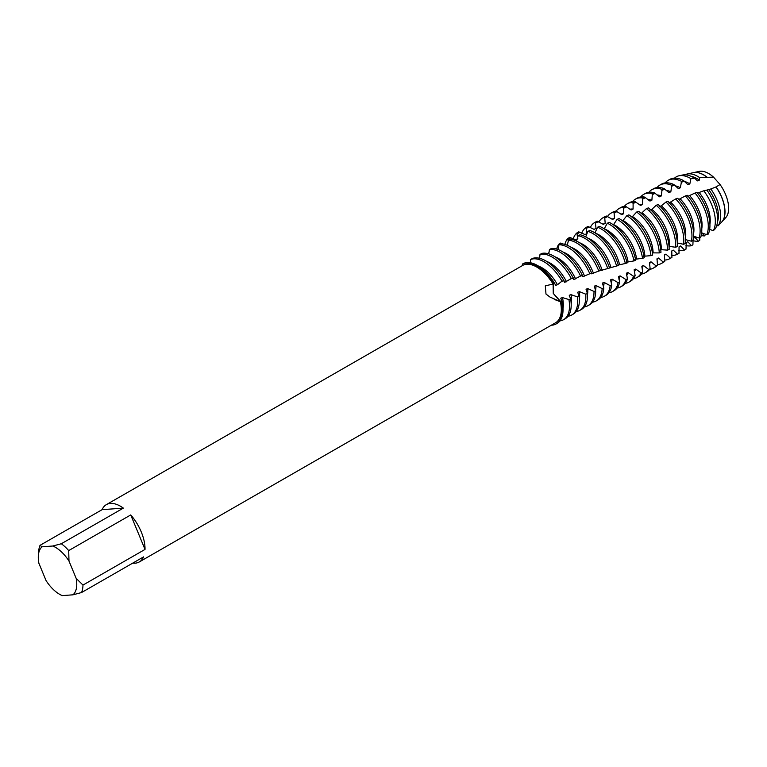 <?xml version="1.0" encoding="UTF-8"?>
<svg xmlns="http://www.w3.org/2000/svg" width="767" height="767" viewBox="0 0 767 767"><rect width="100%" height="100%" fill="white"/><g stroke="black" fill="none" stroke-linecap="round" stroke-linejoin="round"><path stroke-width="1.15" d="M61.005 595.039L62.28 595.614A28.647 14.88 60.1 0 1 61.005 595.039A28.647 14.88 60.1 0 1 46.068 580.6L38.887 563.266A28.647 14.88 60.1 0 1 38.35 555.605L38.666 551.387A33.048 17.171 60.1 0 1 40.047 545.327L102.078 509.681A33.048 17.171 60.1 0 1 106.354 504.638A33.048 17.171 60.1 0 1 123.353 508.109L61.322 543.745A33.048 17.171 60.1 0 1 68.704 550.581L130.735 514.935A33.048 17.171 60.1 0 1 141.253 531.924A33.048 17.171 60.1 0 1 145.021 549.421L82.98 585.068A33.048 17.171 60.1 0 1 81.532 592.546L143.563 556.9A33.048 17.171 60.1 0 1 139.287 561.952A33.048 17.171 60.1 0 1 132.777 563.103M549.987 297.078L545.989 294.049L545.299 285.861L553.093 284.03L553.266 293.435L560.361 301.565L549.987 297.078M561.214 301.91A34.371 17.852 60.1 0 1 556.228 323.904L557.072 323.425A34.371 17.852 -119.9 0 0 562.096 301.642L560.993 301.824L553.266 293.435L553.486 283.694L554.589 283.311A34.371 17.852 -119.9 0 0 527.073 262.563A34.371 17.852 -119.9 0 0 523.247 263.599L522.298 264.136L522.921 265.296A33.048 17.171 60.1 0 1 553.093 284.03M522.921 265.296L106.354 504.638M560.361 301.565A33.048 17.171 60.1 0 1 555.576 322.763L139.287 561.952M62.28 595.614L72.98 594.818L81.532 592.546M82.98 585.068L76.163 578.366A28.647 14.88 60.1 0 1 72.98 594.818M76.163 578.366L68.982 561.032L68.704 550.581M61.322 543.745L52.77 546.018A28.647 14.88 60.1 0 1 68.982 561.032M52.77 546.018L42.07 546.813L40.047 545.327M38.35 555.605A28.647 14.88 60.1 0 1 42.07 546.813M130.735 514.935L145.021 549.421M102.078 509.681L123.353 508.109M693.08 240.09L692.898 244.788L691.489 245.689L687.75 241.71L686.283 242.593L685.986 249.15L684.557 250.023L680.55 245.977L679.063 246.83L678.987 253.359L677.549 254.203L673.273 250.109L671.777 250.943L671.911 257.415L670.454 258.23A34.371 17.852 60.1 0 1 669.668 258.728A34.371 17.852 60.1 0 1 665.42 259.994A34.371 17.852 60.1 0 1 664.558 260.032M677.549 254.203A34.371 17.852 60.1 0 1 673.579 255.306A34.371 17.852 60.1 0 1 671.691 255.296M684.557 250.023A34.371 17.852 60.1 0 1 681.738 250.617A34.371 17.852 60.1 0 1 678.814 250.493M530.639 259.476A34.371 17.852 60.1 0 1 533.573 258.834A34.371 17.852 60.1 0 1 562.01 281.153L563.918 280.617A34.371 17.852 -119.9 0 0 535.241 257.875A34.371 17.852 -119.9 0 0 532.547 258.421L530.639 259.476L530.438 262.755M540.006 254.414A34.371 17.852 60.1 0 1 541.732 254.145A34.371 17.852 60.1 0 1 571.31 278.546L573.208 278.018A34.371 17.852 -119.9 0 0 543.4 253.187A34.371 17.852 -119.9 0 0 541.933 253.388L540.006 254.414L539.594 258.278M549.45 249.496A34.371 17.852 60.1 0 1 549.891 249.448A34.371 17.852 60.1 0 1 580.552 276.024L582.441 275.516A34.371 17.852 -119.9 0 0 551.569 248.489A34.371 17.852 -119.9 0 0 551.396 248.508L549.45 249.496L548.769 253.858M548.51 253.791A34.371 17.852 60.1 0 1 549.191 251.672M556.679 249.093A34.371 17.852 60.1 0 1 558.807 244.251L560.648 243.072L562.652 243.925M599.919 268.757A34.371 17.852 -119.9 0 0 570.533 239.199L568.568 240.119A34.371 17.852 60.1 0 1 598.25 269.716A34.371 17.852 60.1 0 1 598.778 271.039L600.628 270.53A34.371 17.852 -119.9 0 0 599.919 268.757M564.838 244.405A34.371 17.852 60.1 0 1 567.801 238.537L569.651 237.377L576.027 239.86L577.867 238.767M608.087 264.069A34.371 17.852 -119.9 0 0 580.178 234.769L578.203 235.67A34.371 17.852 60.1 0 1 606.409 265.027A34.371 17.852 60.1 0 1 607.742 268.536L609.564 268.019A34.371 17.852 -119.9 0 0 608.087 264.069M573.217 238.949A34.371 17.852 60.1 0 1 576.88 232.957L578.749 231.826L585.048 234.577L586.908 233.504L586.055 227.511L587.944 226.418L594.157 229.41L596.026 228.365L595.317 222.219L597.225 221.145A34.371 17.852 -119.9 0 0 596.285 221.615L594.617 222.583A34.371 17.852 60.1 0 1 595.317 222.219M616.246 259.38A34.371 17.852 -119.9 0 0 589.861 230.503L587.877 231.366A34.371 17.852 60.1 0 1 614.578 260.339A34.371 17.852 60.1 0 1 616.601 266.015L618.394 265.497A34.371 17.852 -119.9 0 0 616.246 259.38M581.702 233.283A34.371 17.852 60.1 0 1 586.055 227.511M624.405 254.692A34.371 17.852 -119.9 0 0 599.573 226.38L597.589 227.205A34.371 17.852 60.1 0 1 622.737 255.651A34.371 17.852 60.1 0 1 625.354 263.474L627.128 262.947A34.371 17.852 -119.9 0 0 624.405 254.692M590.235 227.674A34.371 17.852 60.1 0 1 594.617 222.583M632.574 249.994A34.371 17.852 -119.9 0 0 609.324 222.401L607.33 223.207A34.371 17.852 60.1 0 1 630.905 250.953A34.371 17.852 60.1 0 1 634.002 260.905L635.757 260.377A34.371 17.852 -119.9 0 0 632.574 249.994M598.826 222.114A34.371 17.852 60.1 0 1 602.776 217.886A34.371 17.852 60.1 0 1 604.664 217.071L606.582 216.035A34.371 17.852 -119.9 0 0 604.444 216.927L602.776 217.886M640.733 245.306A34.371 17.852 -119.9 0 0 619.094 218.566L617.09 219.343A34.371 17.852 60.1 0 1 639.064 246.265A34.371 17.852 60.1 0 1 642.535 258.297L644.27 257.76A34.371 17.852 -119.9 0 0 640.733 245.306M648.892 240.617A34.371 17.852 -119.9 0 0 628.873 214.875L626.879 215.623A34.371 17.852 60.1 0 1 647.223 241.576A34.371 17.852 60.1 0 1 650.962 255.641L652.669 255.085A34.371 17.852 -119.9 0 0 648.892 240.617M616.016 211.069A34.371 17.852 -119.9 0 0 612.612 212.238L610.935 213.197A34.371 17.852 60.1 0 1 614.079 212.075L616.016 211.069L621.826 214.655L623.734 213.696L623.571 207.224L625.517 206.256L631.164 209.995L633.082 209.065L633.12 202.536L635.076 201.596L640.541 205.47L642.468 204.559L642.727 198.001L644.692 197.1L649.956 201.069L651.892 200.177L652.381 193.62L654.356 192.747L659.409 196.793L661.346 195.93L662.074 189.391L664.059 188.548L668.891 192.632L670.828 191.798L671.806 185.307L673.8 184.492L678.383 188.605L680.329 187.79L681.556 181.376L683.56 180.59L687.894 184.694L689.84 183.907L690.914 178.625L694.624 178.174L697.414 180.887L699.36 180.12L699.715 177.656L713.511 177.119L720.06 184.531A26.989 14.027 60.1 0 1 725.572 194.502A26.989 14.027 60.1 0 1 725.774 217.579L721.939 221.759A28.734 14.928 60.1 0 1 721.891 221.807M620.896 214.156A28.734 14.928 60.1 0 1 623.053 213.725A28.734 14.928 60.1 0 1 623.734 213.696M616.141 211.155A34.371 17.852 60.1 0 1 619.103 208.509A34.371 17.852 60.1 0 1 623.36 207.243A34.371 17.852 60.1 0 1 623.571 207.224M657.06 235.929A34.371 17.852 -119.9 0 0 638.662 211.318L636.658 212.037A34.371 17.852 60.1 0 1 655.392 236.888A34.371 17.852 60.1 0 1 659.275 252.918L660.962 252.353A34.371 17.852 -119.9 0 0 657.06 235.929M625.517 206.256A34.371 17.852 -119.9 0 0 625.028 206.285A34.371 17.852 -119.9 0 0 620.771 207.55L619.103 208.509M629.87 209.228A28.734 14.928 60.1 0 1 631.222 209.036A28.734 14.928 60.1 0 1 633.082 209.065M624.396 206.342A34.371 17.852 60.1 0 1 627.262 203.821A34.371 17.852 60.1 0 1 631.519 202.555A34.371 17.852 60.1 0 1 633.12 202.536M665.219 231.241A34.371 17.852 -119.9 0 0 648.451 207.886L646.447 208.576A34.371 17.852 60.1 0 1 663.551 232.2A34.371 17.852 60.1 0 1 667.472 250.119L669.131 249.534A34.371 17.852 -119.9 0 0 665.219 231.241M635.076 201.596A34.371 17.852 -119.9 0 0 633.187 201.596A34.371 17.852 -119.9 0 0 628.93 202.862L627.262 203.821M638.882 204.396A28.734 14.928 60.1 0 1 639.381 204.338A28.734 14.928 60.1 0 1 642.468 204.559M632.564 201.654A34.371 17.852 60.1 0 1 635.431 199.132A34.371 17.852 60.1 0 1 639.678 197.867A34.371 17.852 60.1 0 1 642.727 198.001M673.388 226.543A34.371 17.852 -119.9 0 0 658.22 204.578L656.216 205.249A34.371 17.852 60.1 0 1 671.71 227.511A34.371 17.852 60.1 0 1 675.554 247.242L677.194 246.638A34.371 17.852 -119.9 0 0 673.388 226.543M644.692 197.1A34.371 17.852 -119.9 0 0 641.356 196.898A34.371 17.852 -119.9 0 0 637.099 198.174L635.431 199.132M640.723 196.966A34.371 17.852 60.1 0 1 643.59 194.444A34.371 17.852 60.1 0 1 647.847 193.169A34.371 17.852 60.1 0 1 652.381 193.62M681.547 221.855A34.371 17.852 -119.9 0 0 667.971 201.385L665.977 202.037A34.371 17.852 60.1 0 1 679.878 222.814A34.371 17.852 60.1 0 1 683.522 244.27L685.142 243.647A34.371 17.852 -119.9 0 0 681.547 221.855M654.356 192.747A34.371 17.852 -119.9 0 0 649.515 192.21A34.371 17.852 -119.9 0 0 645.258 193.476L643.59 194.444M648.882 192.277A34.371 17.852 60.1 0 1 651.749 189.746A34.371 17.852 60.1 0 1 656.006 188.481A34.371 17.852 60.1 0 1 662.074 189.391M689.706 217.166A34.371 17.852 -119.9 0 0 677.692 198.308L675.698 198.931A34.371 17.852 60.1 0 1 688.037 218.125A34.371 17.852 60.1 0 1 691.374 241.202L692.975 240.56A34.371 17.852 -119.9 0 0 689.706 217.166M664.059 188.548A34.371 17.852 -119.9 0 0 657.674 187.522A34.371 17.852 -119.9 0 0 653.426 188.787L651.749 189.746M691.489 245.689A34.371 17.852 60.1 0 1 689.907 245.929A34.371 17.852 60.1 0 1 685.919 245.603M657.051 187.589A34.371 17.852 60.1 0 1 659.917 185.058A34.371 17.852 60.1 0 1 664.164 183.792A34.371 17.852 60.1 0 1 671.806 185.307M697.874 212.478A34.371 17.852 -119.9 0 0 687.376 195.317L685.391 195.921A34.371 17.852 60.1 0 1 696.196 213.437A34.371 17.852 60.1 0 1 699.12 238.029L700.693 237.367A34.371 17.852 -119.9 0 0 697.874 212.478M673.8 184.492A34.371 17.852 -119.9 0 0 665.842 182.834A34.371 17.852 -119.9 0 0 661.585 184.099L659.917 185.058M699.811 237.741L699.753 240.272L698.353 241.212A34.371 17.852 60.1 0 1 698.066 241.241A34.371 17.852 60.1 0 1 693.013 240.646M665.21 182.901A34.371 17.852 60.1 0 1 668.076 180.37A34.371 17.852 60.1 0 1 672.333 179.104A34.371 17.852 60.1 0 1 681.556 181.376M706.033 207.79A34.371 17.852 -119.9 0 0 697.021 192.431L695.046 193.016A34.371 17.852 60.1 0 1 704.365 208.749A34.371 17.852 60.1 0 1 706.762 234.74L708.305 234.05A34.371 17.852 -119.9 0 0 706.033 207.79M683.56 180.59A34.371 17.852 -119.9 0 0 674.001 178.145A34.371 17.852 -119.9 0 0 669.744 179.411L668.076 180.37M705.784 234.261L704.451 235.91A33.355 17.325 60.1 0 1 701.22 235.498M704.451 235.91L701.987 232.861M674.567 178.117A33.355 17.325 60.1 0 1 678.977 175.787A33.355 17.325 60.1 0 1 680.434 175.585A33.355 17.325 60.1 0 1 690.914 178.625M713.924 202.67A32.262 16.759 -119.9 0 0 706.867 190.101L703.799 190.782A33.355 17.325 60.1 0 1 711.527 204.348A33.355 17.325 60.1 0 1 713.252 230.781L715.323 228.71A32.262 16.759 -119.9 0 0 713.924 202.67M694.624 178.174A32.262 16.759 -119.9 0 0 683.848 174.838A32.262 16.759 -119.9 0 0 682.438 175.039L678.977 175.787M684.941 174.809A30.795 16.002 60.1 0 1 687.117 174.023A30.795 16.002 60.1 0 1 688.469 173.831A30.795 16.002 60.1 0 1 699.715 177.656M721.632 197.263A28.772 14.947 -119.9 0 0 715.975 186.947L710.846 188.97A30.795 16.002 60.1 0 1 717.164 200.398A30.795 16.002 60.1 0 1 718.046 225.92L721.843 221.864A28.772 14.947 -119.9 0 0 721.632 197.263M706.896 177.158A28.772 14.947 -119.9 0 0 694.816 172.441A28.772 14.947 -119.9 0 0 693.55 172.623L687.117 174.023M693.617 172.613A28.734 14.928 60.1 0 1 693.694 172.594A28.734 14.928 60.1 0 1 694.95 172.412A28.734 14.928 60.1 0 1 707.049 177.158M720.06 184.531L716.081 186.899A28.734 14.928 60.1 0 1 721.728 197.196A28.734 14.928 60.1 0 1 721.939 221.759M693.589 236.226L699.12 238.029M701.661 232.785L706.762 234.74M709.935 229.381L713.252 230.781M716.762 225.45L718.046 225.92M698.353 241.212L694.883 237.329L693.378 238.479M670.454 258.23L665.929 254.126L664.423 254.932L664.749 261.326L663.273 262.113L658.508 258.028L656.983 258.805L657.492 265.104L655.996 265.852L651.01 261.806L649.457 262.573L650.138 268.738L648.623 269.466L643.417 265.478L641.854 266.216L642.679 272.237L641.145 272.937L635.738 269.054L634.156 269.763L635.124 275.612L633.561 276.293L627.972 272.525L626.371 273.225L627.454 278.872L625.872 279.524L620.11 275.899L618.49 276.58L619.678 282.016L618.077 282.649L612.162 279.198L610.522 279.859L611.798 285.056L610.168 285.669L604.118 282.409L602.459 283.052L603.792 287.999L602.143 288.593L595.969 285.535L594.291 286.168L595.681 290.846L594.003 291.422L587.733 288.603L586.036 289.226L587.445 293.617L585.748 294.173L579.401 291.633L577.685 292.256L579.104 296.321L577.388 296.877L570.974 294.653L569.239 295.257L570.658 298.996L568.913 299.542L562.46 297.606L560.706 298.2L562.47 302.351M554.455 282.994L555.605 285.343L557.465 284.73L562.01 281.153M563.649 279.917L564.694 282.381L571.31 278.546M573.064 277.501L573.754 279.524L580.552 276.024M582.46 275.248L582.738 276.686L591.587 273.023A34.371 17.852 -119.9 0 0 560.936 243.772L558.98 244.731L557.973 249.524M591.482 273.052L591.635 273.829L598.778 271.039M600.398 270.588L607.742 268.536M609.161 268.076L616.601 266.015M617.799 265.181L625.354 263.474M626.351 262.266L634.002 260.905M634.798 259.304L642.535 258.297M643.158 256.303L650.962 255.641M652.401 252.87L659.275 252.918M660.761 249.668L667.472 250.119M669.045 246.37L675.554 247.242M677.28 242.976L683.522 244.27M685.468 239.62L691.374 241.202M710.846 188.97L706.752 190.13M703.799 190.782L697.251 193.159M695.046 193.016L687.836 196.371M685.391 195.921L678.383 199.669M675.698 198.931L668.901 203.054M665.977 202.037L661.355 205.815L659.409 206.534M656.216 205.249L651.845 209.372L649.898 210.11M646.447 208.576L641.298 213.427M636.658 212.037L631.96 217.138M626.879 215.623L622.66 220.934M617.09 219.343L613.408 224.836M607.33 223.207L604.214 228.834M597.589 227.205L594.971 232.852M587.877 231.366L585.71 236.917M578.203 235.67L576.448 241.049M568.568 240.119L567.206 245.248M568.242 241.797L567.801 238.537M577.618 237.991L576.88 232.957M586.304 233.849L586.908 233.504M597.225 221.145L603.322 224.367L605.201 223.35L604.664 217.071M606.582 216.035L612.545 219.448L614.444 218.461L614.079 212.075M558.922 245.133L558.807 244.251M693.694 172.594L699.236 171.386A26.989 14.027 60.1 0 1 713.511 177.119M708.545 189.372A28.734 14.928 60.1 0 1 717.461 221.884M691.326 176.391A28.734 14.928 60.1 0 1 699.36 180.12M699.168 192.507A28.734 14.928 60.1 0 1 709.935 224.156M684.317 181.357A28.734 14.928 60.1 0 1 689.84 183.907M689.763 195.71A28.734 14.928 60.1 0 1 701.767 228.844M675.181 185.815A28.734 14.928 60.1 0 1 680.329 187.79M680.319 198.989A28.734 14.928 60.1 0 1 693.608 233.532M666.072 190.341A28.734 14.928 60.1 0 1 670.828 191.798M670.847 202.354A28.734 14.928 60.1 0 1 685.439 238.23M656.983 194.952A28.734 14.928 60.1 0 1 661.346 195.93M661.355 205.815A28.734 14.928 60.1 0 1 677.28 242.918M647.923 199.631A28.734 14.928 60.1 0 1 651.892 200.177M651.845 209.372A28.734 14.928 60.1 0 1 669.313 246.265M642.324 213.025A28.734 14.928 60.1 0 1 661.259 249.467M632.804 216.793A28.734 14.928 60.1 0 1 653.11 252.602M604.645 218.125L607.454 216.601A34.371 17.852 60.1 0 1 610.935 213.197M623.293 220.675A28.734 14.928 60.1 0 1 644.865 255.679M611.951 219.151A28.734 14.928 60.1 0 1 614.444 218.461M613.782 224.673A28.734 14.928 60.1 0 1 636.524 258.69M603.035 224.242L603.178 224.165A28.734 14.928 60.1 0 1 605.201 223.35M604.3 228.796A28.734 14.928 60.1 0 1 628.087 261.662M594.089 229.381L595.01 228.854A28.734 14.928 60.1 0 1 596.026 228.365M595.786 233.35A28.734 14.928 60.1 0 1 619.554 264.586M587.618 238.038A28.734 14.928 60.1 0 1 610.944 267.491M579.459 242.727A28.734 14.928 60.1 0 1 602.239 270.377M571.3 247.415A28.734 14.928 60.1 0 1 593.447 273.244M558.98 244.731A34.371 17.852 60.1 0 1 589.718 273.541M563.131 252.103A28.734 14.928 60.1 0 1 584.569 276.101M554.972 256.801A28.734 14.928 60.1 0 1 575.595 278.939M522.298 264.136A34.371 17.852 60.1 0 1 553.63 283.589M546.804 261.489A28.734 14.928 60.1 0 1 566.554 281.796M538.645 266.178A28.734 14.928 60.1 0 1 557.465 284.73M673.273 250.109A28.734 14.928 60.1 0 1 672.611 250.541L671.767 251.02M669.668 258.728L671.346 257.77A34.371 17.852 -119.9 0 0 671.911 257.415M665.929 254.126A28.734 14.928 60.1 0 1 664.452 255.229L664.404 255.258M663.273 262.113A34.371 17.852 60.1 0 1 661.509 263.417L663.177 262.458A34.371 17.852 -119.9 0 0 664.749 261.326M661.509 263.417A34.371 17.852 60.1 0 1 657.405 264.673M658.508 258.028A28.734 14.928 60.1 0 1 656.974 259.476M655.996 265.852A34.371 17.852 60.1 0 1 653.35 268.105L655.018 267.146A34.371 17.852 -119.9 0 0 657.492 265.104M653.35 268.105A34.371 17.852 60.1 0 1 649.716 269.313M651.01 261.806A28.734 14.928 60.1 0 1 649.486 263.618M648.623 269.466A34.371 17.852 60.1 0 1 645.181 272.803L646.859 271.844A34.371 17.852 -119.9 0 0 650.138 268.738M645.181 272.803A34.371 17.852 60.1 0 1 641.557 274.001M643.417 265.478A28.734 14.928 60.1 0 1 641.95 267.683M641.145 272.937A34.371 17.852 60.1 0 1 637.022 277.491L638.69 276.532A34.371 17.852 -119.9 0 0 642.679 272.237M637.022 277.491A34.371 17.852 60.1 0 1 633.398 278.689M635.738 269.054A28.734 14.928 60.1 0 1 634.347 271.671M633.561 276.293A34.371 17.852 60.1 0 1 628.863 282.179L630.532 281.221A34.371 17.852 -119.9 0 0 635.124 275.612M628.863 282.179A34.371 17.852 60.1 0 1 625.23 283.378M627.972 272.525A28.734 14.928 60.1 0 1 626.697 275.593M625.872 279.524A34.371 17.852 60.1 0 1 620.695 286.868L622.363 285.909A34.371 17.852 -119.9 0 0 627.454 278.872M620.695 286.868A34.371 17.852 60.1 0 1 617.071 288.076M620.11 275.899A28.734 14.928 60.1 0 1 618.988 279.428M618.077 282.649A34.371 17.852 60.1 0 1 612.536 291.556L614.204 290.597A34.371 17.852 -119.9 0 0 619.678 282.016M612.536 291.556A34.371 17.852 60.1 0 1 608.912 292.764M612.162 279.198A28.734 14.928 60.1 0 1 611.222 283.196M610.168 285.669A34.371 17.852 60.1 0 1 604.367 296.244L606.045 295.285A34.371 17.852 -119.9 0 0 611.798 285.056M604.367 296.244A34.371 17.852 60.1 0 1 600.743 297.452M604.118 282.409A28.734 14.928 60.1 0 1 603.408 286.887M602.143 288.593A34.371 17.852 60.1 0 1 596.208 300.942L597.876 299.983A34.371 17.852 -119.9 0 0 603.792 287.999M596.208 300.942A34.371 17.852 60.1 0 1 592.584 302.14M595.969 285.535A28.734 14.928 60.1 0 1 595.528 290.463M594.003 291.422A34.371 17.852 60.1 0 1 588.049 305.63L589.718 304.672A34.371 17.852 -119.9 0 0 595.681 290.846M588.049 305.63A34.371 17.852 60.1 0 1 584.416 306.829M587.733 288.603A28.734 14.928 60.1 0 1 587.493 294.509M585.748 294.173A34.371 17.852 60.1 0 1 579.881 310.319L581.559 309.36A34.371 17.852 -119.9 0 0 587.445 293.617M579.881 310.319A34.371 17.852 60.1 0 1 576.257 311.517M579.401 291.633A28.734 14.928 60.1 0 1 579.334 299.197M577.388 296.877A34.371 17.852 60.1 0 1 571.722 315.007L573.39 314.048A34.371 17.852 -119.9 0 0 579.104 296.321M571.722 315.007A34.371 17.852 60.1 0 1 568.098 316.215M570.974 294.653A28.734 14.928 60.1 0 1 571.166 303.885M568.913 299.542A34.371 17.852 60.1 0 1 563.563 319.695L565.231 318.736A34.371 17.852 -119.9 0 0 570.658 298.996M563.563 319.695A34.371 17.852 60.1 0 1 559.929 320.903M562.46 297.606A28.734 14.928 60.1 0 1 563.007 308.574M556.228 323.904A34.371 17.852 60.1 0 1 551.329 325.208M559.287 301.287A17.142 3.787 15.4 0 1 554.618 299.523L554.234 299.36M560.993 301.824L562.048 301.536M553.486 283.694L554.618 283.387M561.185 281.547L563.966 280.77M570.226 278.996L573.237 278.153M579.507 276.379L582.421 275.554M671.509 186.314L674.433 185.096M681.221 182.335L684.145 181.175M561.08 243.781L561.559 243.475M567.896 239.496L570.6 237.837M576.957 233.983L579.718 232.334M586.103 228.576L588.893 226.955M595.336 223.274L598.135 221.701M614.022 213.13L616.86 211.654M623.475 208.279L626.332 206.86M632.986 203.591L635.862 202.21M642.554 199.056L645.45 197.713M652.161 194.665L655.076 193.37M661.816 190.417L664.74 189.161"/></g></svg>
